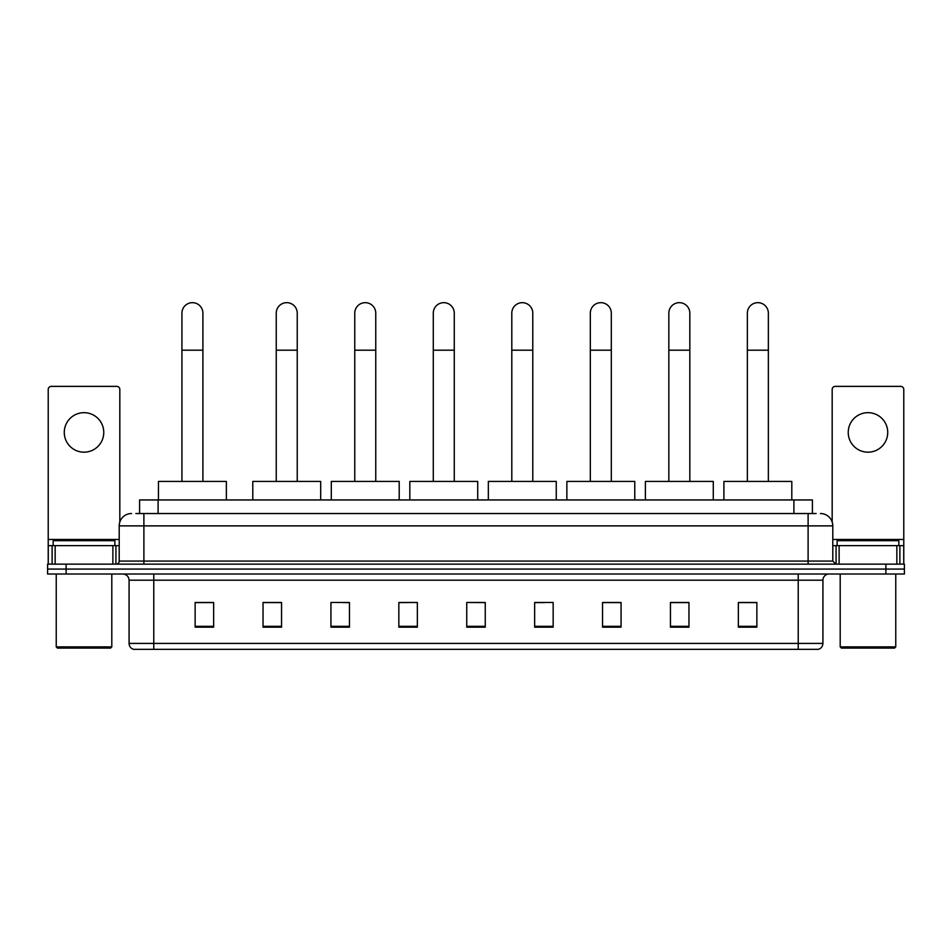 <?xml version="1.0" encoding="UTF-8"?>
<svg xmlns="http://www.w3.org/2000/svg" width="952" height="952" viewBox="0 0 952 952"><rect width="100%" height="100%" fill="white"/><g stroke="black" fill="none" stroke-linecap="round" stroke-linejoin="round"><path stroke-width="1.43" d="M139.587 513.533L139.587 499.955L812.413 499.955L812.413 513.533M136.16 513.533L816.126 513.533M135.874 513.533L143.895 513.533L143.895 525.873L119.202 525.873L119.202 561.061A3.082 3.082 0 0 1 116.12 564.143M131.554 513.533A12.34 12.34 0 0 0 119.202 525.873M820.446 513.533A12.34 12.34 0 0 1 832.798 525.873L832.798 561.061L835.88 564.143M66.116 564.143L47.6 564.143L47.6 569.082L66.116 569.082L47.6 569.082L47.6 574.02L66.116 574.02L66.116 569.082L885.884 569.082L66.116 569.082L66.116 564.143L885.884 564.143L885.884 569.082L904.4 569.082L885.884 569.082L885.884 574.02L66.116 574.02M885.884 574.02L904.4 574.02L904.4 564.143L885.884 564.143M822.921 643.409C822.742 646.372 821.267 648.348 818.47 649.335L798.228 649.335L798.228 643.409L822.921 643.409L822.921 580.196A6.176 6.176 0 0 1 829.085 574.02M798.228 649.335L133.53 649.335A6.176 6.176 0 0 1 129.079 643.409L129.079 580.196C128.722 576.448 126.664 574.389 122.915 574.02M756.864 627.178L756.864 602.485L738.347 602.485L738.347 627.178L756.864 627.178M688.962 627.178L688.962 602.485L670.446 602.485L670.446 627.178L688.962 627.178M621.061 627.178L621.061 602.485L602.545 602.485L602.545 627.178L621.061 627.178M553.16 627.178L553.16 602.485L534.643 602.485L534.643 627.178L553.16 627.178M213.653 627.178L213.653 602.485L195.136 602.485L195.136 627.178L213.653 627.178M281.554 627.178L281.554 602.485L263.038 602.485L263.038 627.178L281.554 627.178M349.455 627.178L349.455 602.485L330.939 602.485L330.939 627.178L349.455 627.178M417.357 627.178L417.357 602.485L398.84 602.485L398.84 627.178L417.357 627.178M485.258 627.178L485.258 602.485L466.742 602.485L466.742 627.178L485.258 627.178M417.357 602.485L398.84 602.604L417.357 602.485M343.041 602.604L349.455 602.604M264.513 602.604L281.554 602.604M534.643 602.604L544.52 602.604M466.742 602.485L485.258 602.604L466.742 602.485M213.653 602.604L195.136 602.604M621.061 602.604L602.545 602.604M688.962 602.604L670.446 602.604M756.864 602.604L738.347 602.604M84.026 412.668A19.754 19.754 0 0 0 64.272 432.422A19.754 19.754 0 0 0 84.026 452.176A19.754 19.754 0 0 0 103.768 432.422A19.754 19.754 0 0 0 84.026 412.668M112.883 564.143L112.883 545.627L55.157 545.627L55.157 564.143M119.821 522.017L119.821 389.451A3.082 3.082 0 0 0 116.739 386.369L51.301 386.369A3.082 3.082 0 0 0 48.219 389.451L48.219 545.627L55.157 545.627M112.883 545.627L119.202 545.627M48.219 564.143L48.219 545.627M110.563 648.098L57.477 648.098L56.239 646.872L111.8 646.872L110.563 648.098M56.239 574.02L56.239 646.872M111.8 574.02L111.8 646.872M114.883 545.627L114.883 540.688L53.157 540.688L53.157 545.627M181.927 481.426L181.927 313.16A10.496 10.496 0 0 1 192.411 302.665A10.496 10.496 0 0 1 202.907 313.16A10.496 10.496 0 0 0 192.411 302.665M202.907 481.426L202.907 313.16M226.362 499.955L226.362 481.426L158.46 481.426L158.46 499.955M276.247 481.426L276.247 313.16A10.496 10.496 0 0 1 286.742 302.665A10.496 10.496 0 0 1 297.238 313.16A10.496 10.496 0 0 0 286.742 302.665M297.238 481.426L297.238 313.16M320.693 499.955L320.693 481.426L252.792 481.426L252.792 499.955M354.763 481.426L354.763 313.16A10.496 10.496 0 0 1 365.259 302.665A10.496 10.496 0 0 1 375.754 313.16A10.496 10.496 0 0 0 365.259 302.665M375.754 481.426L375.754 313.16M399.209 499.955L399.209 481.426L331.308 481.426L331.308 499.955M433.279 481.426L433.279 313.16A10.496 10.496 0 0 1 443.775 302.665A10.496 10.496 0 0 1 454.271 313.16A10.496 10.496 0 0 0 443.775 302.665M454.271 481.426L454.271 313.16M477.725 499.955L477.725 481.426L409.824 481.426L409.824 499.955M511.807 481.426L511.807 313.16A10.496 10.496 0 0 1 522.291 302.665A10.496 10.496 0 0 1 532.787 313.16A10.496 10.496 0 0 0 522.291 302.665M532.787 481.426L532.787 313.16M556.254 499.955L556.254 481.426L488.34 481.426L488.34 499.955M590.323 481.426L590.323 313.16A10.496 10.496 0 0 1 600.819 302.665A10.496 10.496 0 0 1 611.315 313.16A10.496 10.496 0 0 0 600.819 302.665M611.315 481.426L611.315 313.16M634.77 499.955L634.77 481.426L566.868 481.426L566.868 499.955M668.839 481.426L668.839 313.16A10.496 10.496 0 0 1 679.335 302.665A10.496 10.496 0 0 1 689.831 313.16A10.496 10.496 0 0 0 679.335 302.665M689.831 481.426L689.831 313.16M713.286 499.955L713.286 481.426L645.385 481.426L645.385 499.955M747.356 481.426L747.356 313.16A10.496 10.496 0 0 1 757.851 302.665A10.496 10.496 0 0 1 768.347 313.16A10.496 10.496 0 0 0 757.851 302.665M768.347 481.426L768.347 313.16M791.802 499.955L791.802 481.426L723.901 481.426L723.901 499.955M867.974 412.668A19.754 19.754 0 0 0 848.232 432.422A19.754 19.754 0 0 0 867.974 452.176A19.754 19.754 0 0 0 887.728 432.422A19.754 19.754 0 0 0 867.974 412.668M896.843 564.143L896.843 545.627L839.117 545.627L839.117 564.143M896.843 545.627L903.781 545.627L903.781 389.451A3.082 3.082 0 0 0 900.699 386.369L835.261 386.369A3.082 3.082 0 0 0 832.179 389.451L832.179 522.017M832.798 545.627L839.117 545.627M903.781 545.627L903.781 564.143M894.523 648.098L841.437 648.098L840.199 646.872L895.761 646.872L894.523 648.098M840.199 574.02L840.199 646.872M895.761 574.02L895.761 646.872M898.843 545.627L898.843 540.688L837.117 540.688L837.117 545.627M158.103 513.533L158.103 499.955M793.897 513.533L793.897 499.955M143.895 564.143L143.895 561.061L832.798 561.061M119.202 561.061L143.895 561.061L143.895 525.873L808.105 525.873L808.105 564.143M832.798 525.873L808.105 525.873L808.105 513.533M798.228 574.02L798.228 580.196L129.079 580.196M822.921 580.196L798.228 580.196L798.228 643.409L153.772 643.409L153.772 649.335M129.079 643.409L153.772 643.409L153.772 574.02M485.258 626.321L466.742 626.321M417.357 626.321L398.84 626.321M349.455 626.321L330.939 626.321M281.554 626.321L263.038 626.321M213.653 626.321L195.136 626.321M553.16 626.321L534.643 626.321M621.061 626.321L602.545 626.321M688.962 626.321L670.446 626.321M756.864 626.321L738.347 626.321M119.202 539.463L48.219 539.463M115.918 545.627L115.918 564.143M48.266 545.627L48.266 564.143M52.122 564.143L52.122 545.627M181.927 350.193L202.907 350.193M276.247 350.193L297.238 350.193M354.763 350.193L375.754 350.193M433.279 350.193L454.271 350.193M511.807 350.193L532.787 350.193M590.323 350.193L611.315 350.193M668.839 350.193L689.831 350.193M747.356 350.193L768.347 350.193M903.781 539.463L832.798 539.463M903.734 564.143L903.734 545.627M899.878 545.627L899.878 564.143M836.082 564.143L836.082 545.627"/></g></svg>
